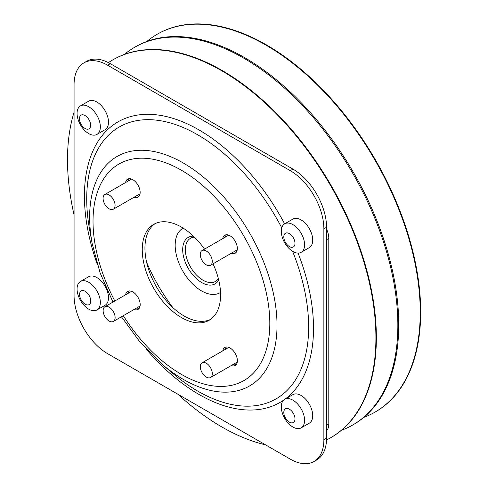 <?xml version="1.0" encoding="UTF-8"?>
<svg xmlns="http://www.w3.org/2000/svg" width="488" height="488" viewBox="0 0 488 488"><rect width="100%" height="100%" fill="white"/><g stroke="black" fill="none" stroke-linecap="round" stroke-linejoin="round"><path stroke-width="0.73" d="M194.395 237.125A24.925 14.39 -120 0 0 190.534 238.266A24.925 14.39 -120 0 0 186.715 258.243A24.925 14.39 -120 0 0 202.996 280.21A24.925 14.39 -120 0 0 215.464 281.442A24.925 14.39 -120 0 0 218.38 278.672M218.722 280.039A26.828 15.488 60 0 1 201.654 282.534A26.828 15.488 60 0 1 183.171 254.858A26.828 15.488 60 0 1 193.376 236.143M182.878 228.292L183.159 228.128A37.198 21.472 -120 0 0 182.878 228.292A37.198 21.472 -120 0 0 177.174 258.097A37.198 21.472 -120 0 0 201.477 290.879A37.198 21.472 -120 0 0 220.07 292.721A37.198 21.472 -120 0 0 220.533 292.44M326.557 430.812A17.092 9.87 -120 0 0 328.796 424.017L328.796 238.425A17.092 9.87 -120 0 0 326.557 229.049M341.411 430.306A218.081 125.91 -120 0 0 352.684 425.024L353.58 424.505A218.081 125.91 -120 0 0 387.008 249.752A218.081 125.91 -120 0 0 244.543 57.578A218.081 125.91 -120 0 0 135.499 46.781L134.609 47.299A218.081 125.91 -120 0 0 124.391 54.418M352.684 425.024A218.081 125.91 -120 0 0 386.112 250.271A218.081 125.91 -120 0 0 243.646 58.096A218.081 125.91 -120 0 0 134.609 47.299M363.792 417.38A218.081 125.91 -120 0 0 375.071 412.098A218.081 125.91 -120 0 0 408.499 237.351A218.081 125.91 -120 0 0 266.027 45.177A218.081 125.91 -120 0 0 156.99 34.373A218.081 125.91 -120 0 0 146.778 41.498M375.071 412.098L375.516 411.841A218.081 125.91 -120 0 0 408.944 237.089A218.081 125.91 -120 0 0 266.478 44.914A218.081 125.91 -120 0 0 157.435 34.117L156.99 34.373M326.521 439.944A218.081 125.91 -120 0 0 330.748 437.687L331.193 437.431A218.081 125.91 -120 0 0 364.621 262.678A218.081 125.91 -120 0 0 222.156 70.504A218.081 125.91 -120 0 0 113.118 59.701L112.673 59.963A218.081 125.91 -120 0 0 108.397 62.629M177.858 394.219A218.081 125.91 -120 0 0 221.711 426.884A218.081 125.91 -120 0 0 265.557 444.855M330.748 437.687A218.081 125.91 -120 0 0 364.176 262.934A218.081 125.91 -120 0 0 221.711 70.76A218.081 125.91 -120 0 0 112.673 59.963M74.066 112.185A218.081 125.91 -120 0 0 74.066 214.982M77.067 288.988A16.464 9.504 -120 0 0 84.253 305.549A16.464 9.504 -120 0 0 96.935 309.959A16.464 9.504 -120 0 0 100.345 302.426A16.464 9.504 -120 0 0 93.159 285.858A16.464 9.504 -120 0 0 80.477 281.448A16.464 9.504 -120 0 0 77.067 288.988M96.935 309.959L105.085 305.256A16.464 9.504 -120 0 0 108.495 297.723A16.464 9.504 -120 0 0 101.309 281.155A16.464 9.504 -120 0 0 88.627 276.745L80.477 281.448M281.295 231.343A16.464 9.504 -120 0 0 288.481 247.91A16.464 9.504 -120 0 0 301.169 252.32A16.464 9.504 -120 0 0 304.579 244.787A16.464 9.504 -120 0 0 297.393 228.219A16.464 9.504 -120 0 0 284.705 223.809A16.464 9.504 -120 0 0 281.295 231.343M301.169 252.32L309.313 247.617A16.464 9.504 -120 0 0 312.723 240.084A16.464 9.504 -120 0 0 305.537 223.516A16.464 9.504 -120 0 0 292.855 219.106L284.705 223.809M134.096 309.477A10.382 5.996 -120 0 0 138.037 309.392A10.382 5.996 -120 0 0 140.19 304.64A10.382 5.996 -120 0 0 135.658 294.191A10.382 5.996 -120 0 0 127.655 291.409A10.382 5.996 -120 0 0 125.611 294.782M129.174 290.94A10.382 5.996 -120 0 0 128.301 293.227M134.06 197.237A10.382 5.996 -120 0 0 138 197.152A10.382 5.996 -120 0 0 140.154 192.4A10.382 5.996 -120 0 0 135.621 181.951A10.382 5.996 -120 0 0 127.618 179.169A10.382 5.996 -120 0 0 125.575 182.542M129.137 178.7A10.382 5.996 -120 0 0 128.265 180.993M231.245 253.302A10.382 5.996 -120 0 0 235.185 253.217A10.382 5.996 -120 0 0 237.333 248.465A10.382 5.996 -120 0 0 232.8 238.016A10.382 5.996 -120 0 0 224.803 235.234A10.382 5.996 -120 0 0 222.76 238.608M226.322 234.765A10.382 5.996 -120 0 0 225.444 237.058M231.281 365.543A10.382 5.996 -120 0 0 235.222 365.457A10.382 5.996 -120 0 0 237.369 360.705A10.382 5.996 -120 0 0 232.837 350.256A10.382 5.996 -120 0 0 224.84 347.474A10.382 5.996 -120 0 0 222.796 350.848M226.359 347.005A10.382 5.996 -120 0 0 225.48 349.298M204.527 249.13A55.4 31.982 -120 0 0 153.72 224.34A55.4 31.982 -120 0 0 142.252 249.697A55.4 31.982 -120 0 0 166.432 305.445A55.4 31.982 -120 0 0 209.12 320.287A55.4 31.982 -120 0 0 220.594 294.929A55.4 31.982 -120 0 0 213.018 263.825M155.099 223.62A55.4 31.982 -120 0 0 144.936 248.148A55.4 31.982 -120 0 0 168.244 302.963A55.4 31.982 -120 0 0 210.432 319.457M77.067 113.436A16.464 9.504 -120 0 0 84.253 129.997A16.464 9.504 -120 0 0 96.935 134.407A16.464 9.504 -120 0 0 100.345 126.874A16.464 9.504 -120 0 0 93.159 110.306A16.464 9.504 -120 0 0 80.477 105.896A16.464 9.504 -120 0 0 77.067 113.436M96.935 134.407L105.085 129.704A16.464 9.504 -120 0 0 108.495 122.171A16.464 9.504 -120 0 0 101.309 105.603A16.464 9.504 -120 0 0 88.627 101.193L80.477 105.896M281.295 406.894A16.464 9.504 -120 0 0 288.481 423.462A16.464 9.504 -120 0 0 301.169 427.872A16.464 9.504 -120 0 0 304.579 420.339A16.464 9.504 -120 0 0 297.393 403.771A16.464 9.504 -120 0 0 284.705 399.361A16.464 9.504 -120 0 0 281.295 406.894M301.169 427.872L309.313 423.169A16.464 9.504 -120 0 0 312.723 415.63A16.464 9.504 -120 0 0 305.537 399.068A16.464 9.504 -120 0 0 292.855 394.658L284.705 399.361M323.873 228.835A47.482 27.413 -120 0 0 290.293 170.684L107.641 65.227A47.482 27.413 -120 0 0 83.899 62.879A47.482 27.413 -120 0 0 74.066 84.613L74.066 295.527A47.482 27.413 -120 0 0 107.641 353.678L290.293 459.135A47.482 27.413 -120 0 0 314.04 461.483A47.482 27.413 -120 0 0 323.873 439.749L323.873 228.835L326.557 227.286A47.482 27.413 60 0 0 292.983 169.135L110.331 63.678L107.641 65.227M323.873 439.749L326.557 438.2L326.557 227.286M326.557 438.2A47.482 27.413 60 0 1 316.724 459.934L314.04 461.483M83.899 62.879L86.589 61.329A47.482 27.413 60 0 1 110.331 63.678M233.965 363.987A10.382 5.996 -120 0 0 236.387 364.377M233.929 251.753A10.382 5.996 -120 0 0 236.351 252.137M136.744 195.688A10.382 5.996 -120 0 0 139.172 196.072M136.78 307.922A10.382 5.996 -120 0 0 139.208 308.312M85.168 291.287A7.912 4.569 60 0 1 90.341 298.26A7.912 4.569 60 0 1 89.127 304.603A7.912 4.569 60 0 1 85.168 304.207A7.912 4.569 60 0 1 80.002 297.235A7.912 4.569 60 0 1 81.215 290.891A7.912 4.569 60 0 1 85.168 291.287M289.402 409.194A7.912 4.569 60 0 1 294.569 416.173A7.912 4.569 60 0 1 293.355 422.51A7.912 4.569 60 0 1 289.402 422.12A7.912 4.569 60 0 1 284.229 415.148A7.912 4.569 60 0 1 285.443 408.804A7.912 4.569 60 0 1 289.402 409.194M85.034 115.534A7.912 4.569 60 0 1 90.201 122.506A7.912 4.569 60 0 1 88.993 128.85A7.912 4.569 60 0 1 85.034 128.454A7.912 4.569 60 0 1 79.861 121.481A7.912 4.569 60 0 1 81.075 115.144A7.912 4.569 60 0 1 85.034 115.534M289.402 233.648A7.912 4.569 60 0 1 294.569 240.621A7.912 4.569 60 0 1 293.355 246.959A7.912 4.569 60 0 1 289.402 246.568A7.912 4.569 60 0 1 284.229 239.596A7.912 4.569 60 0 1 285.443 233.252A7.912 4.569 60 0 1 289.402 233.648M131.547 291.305A8.546 4.935 -120 0 0 130.772 291.8M139.257 306.494A8.546 4.935 -120 0 0 140.074 306.08M109.123 321.025A8.485 4.898 -120 0 0 113.362 321.446A8.485 4.898 -120 0 0 114.662 314.644A8.485 4.898 -120 0 0 109.123 307.172A8.485 4.898 -120 0 0 104.877 306.751A8.485 4.898 -120 0 0 103.578 313.546A8.485 4.898 -120 0 0 109.123 321.025M140.093 305.964A8.485 4.898 60 0 1 139.69 306.244L113.362 321.446M104.877 306.751L131.205 291.549A8.485 4.898 60 0 1 131.65 291.342M236.436 362.56A8.546 4.935 -120 0 0 237.253 362.145M228.726 347.371A8.546 4.935 -120 0 0 227.957 347.865M212.304 373.625A8.485 4.898 -120 0 0 208.602 365.091A8.485 4.898 -120 0 0 202.062 362.816A8.485 4.898 -120 0 0 200.306 366.701A8.485 4.898 -120 0 0 204.008 375.235A8.485 4.898 -120 0 0 210.548 377.511A8.485 4.898 -120 0 0 212.304 373.625M202.062 362.816L228.39 347.615A8.485 4.898 60 0 1 228.829 347.407M237.272 362.029A8.485 4.898 60 0 1 236.875 362.31L210.548 377.511M236.399 250.32A8.546 4.935 -120 0 0 237.217 249.905M228.689 235.131A8.546 4.935 -120 0 0 227.92 235.631M206.265 250.997A8.485 4.898 -120 0 0 202.026 250.576A8.485 4.898 -120 0 0 200.727 257.377A8.485 4.898 -120 0 0 206.265 264.85A8.485 4.898 -120 0 0 210.511 265.271A8.485 4.898 -120 0 0 211.81 258.475A8.485 4.898 -120 0 0 206.265 250.997M202.026 250.576L228.353 235.375A8.485 4.898 60 0 1 228.793 235.173M237.235 249.795A8.485 4.898 60 0 1 236.839 250.069L210.511 265.271M104.841 194.511A8.485 4.898 -120 0 0 103.084 198.396A8.485 4.898 -120 0 0 106.787 206.936A8.485 4.898 -120 0 0 113.326 209.206A8.485 4.898 -120 0 0 115.083 205.326A8.485 4.898 -120 0 0 111.38 196.786A8.485 4.898 -120 0 0 104.841 194.511L131.168 179.309A8.485 4.898 60 0 1 131.614 179.102M131.51 179.066A8.546 4.935 -120 0 0 130.735 179.566M140.056 193.724A8.485 4.898 60 0 1 139.653 194.004L113.326 209.206M139.22 194.254A8.546 4.935 -120 0 0 140.038 193.84M146.656 262.404A128.997 74.475 -120 0 0 172.813 307.55M328.796 238.425L326.557 239.718M328.796 424.017L326.557 425.31M112.966 302.084L100.15 273.005L92.195 243.664A132.492 76.494 60 0 1 89.646 217.123A132.492 76.494 60 0 1 183.329 163.029A132.492 76.494 60 0 1 277.019 325.301A132.492 76.494 60 0 1 161.619 363.908L171.965 372.728A156.935 90.609 -120 0 0 308.648 326.997A156.935 90.609 -120 0 0 292.574 251.289M281.765 227.853A156.935 90.609 -120 0 0 159.058 120.499A156.935 90.609 -120 0 0 86.712 198.86A156.935 90.609 -120 0 0 89.731 230.293L92.195 243.664M97.295 264.386A161.992 93.525 60 0 1 84.424 196.048A161.992 93.525 60 0 1 158.307 115.052A161.992 93.525 60 0 1 284.638 223.846M298.076 253.089A161.992 93.525 60 0 1 313.516 328.314A161.992 93.525 60 0 1 284.888 399.257M123.324 315.693A125.013 72.175 -120 0 0 218.014 386.356A125.013 72.175 -120 0 0 269.815 323.349A125.013 72.175 -120 0 0 181.42 170.239A125.013 72.175 -120 0 0 93.025 221.278A125.013 72.175 -120 0 0 114.832 301.005M290.293 170.684L292.983 169.135M283.711 400.093A161.992 93.525 60 0 1 146.223 349.134M220.533 292.452L220.07 292.721M161.619 363.908L140.208 342.381L121.451 316.773"/></g></svg>
